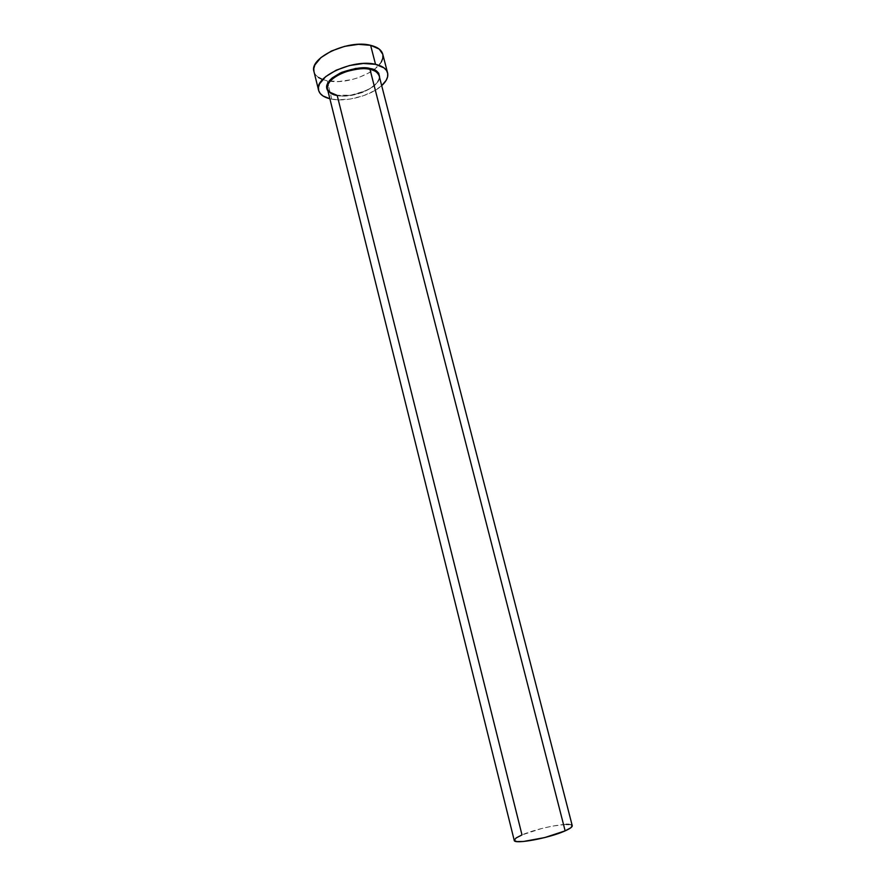 <?xml version="1.0" encoding="UTF-8"?>
<svg xmlns="http://www.w3.org/2000/svg" width="886" height="886" viewBox="0 0 886 886"><rect width="100%" height="100%" fill="white"/><g stroke="black" fill="none" stroke-linecap="round" stroke-linejoin="round"><path stroke-width="0.66" stroke-dasharray="4.43 3.32" d="M327.421 88.899C328.385 92.199 331.652 94.403 337.212 95.489L327.92 90.904L333.003 94.248L337.212 95.489C353.99 99.221 382.652 85.975 379.153 75.808C379.895 81.889 374.125 87.504 361.853 92.665C350.413 95.998 342.206 96.939 337.212 95.489L521.998 834.911C516.66 837.226 514.068 839.042 514.234 840.371L514.223 840.316M572.179 825.53L572.234 825.674C572.112 821.466 537.946 827.823 521.998 834.911L541.723 828.499L552.687 826.062L566.143 824.379M318.439 77.459L315.637 74.911L313.976 71.622C315.316 76.185 319.735 79.253 327.222 80.792L327.754 82.919L327.222 80.792L329.016 81.102C351.764 85.167 387.271 67.768 382.752 54.19M331.796 99.166L327.754 82.93L331.796 99.166L329.869 98.756L337.422 99.797L350.125 99.077L363.227 95.832L374.9 90.538L381.689 85.654C370.979 95.61 346.847 102.145 331.796 99.166M379.662 77.802L376.484 83.505L369.927 88.611L365.663 90.815L350.834 95.19L336.724 95.245C342.627 98.889 377.336 91.125 379.662 77.802M322.36 79.43L327.222 80.792L339.028 81.501L352.141 79.53L358.597 77.614L370.215 72.264L374.944 69.008L381.357 61.92M382.907 54.921L382.763 54.245M569.155 824.434L571.193 824.822M329.359 92.055L327.421 88.91M336.802 95.201C347.999 96.674 359.096 94.425 370.082 88.467C380.327 82.232 379.917 75.31 379.153 75.808"/><path stroke-width="1.33" d="M327.421 88.91L327.421 88.899C323.645 78.943 353.248 65.176 369.994 69.385L565.146 830.858L369.994 69.385C374.379 70.005 377.436 72.154 379.153 75.808C378.267 72.696 375.21 70.559 369.994 69.385L370.237 68.543L365.84 67.956L355.718 68.432L340.257 73.017L332.206 77.935L329.37 80.67L326.602 86.119L327.92 90.904C324.055 85.355 328.684 79.164 341.808 72.331C355.098 67.945 364.578 66.683 370.237 68.543L369.994 69.385C365.087 67.812 356.803 68.665 345.141 71.943C332.604 77.137 326.69 82.786 327.421 88.899C329.315 92.786 332.571 94.979 337.212 95.489L521.998 834.911L516.095 837.979L514.223 840.316M565.146 830.858C570.097 828.643 572.467 826.915 572.245 825.686L570.817 827.768L565.146 830.858L544.768 837.558L523.449 841.49L516.76 841.567L514.223 840.36C513.814 844.679 549.386 838.112 565.146 830.858M387.57 72.818L382.752 54.19C381.545 49.959 377.502 47.002 370.625 45.319L375.52 64.335C382.398 65.918 386.418 68.765 387.592 72.873C388.5 76.96 386.529 81.213 381.689 85.654L386.13 80.393L387.592 76.905L387.736 73.571L386.551 70.537L384.059 67.912L375.52 64.335L370.625 45.319C348.287 39.239 308.771 57.922 313.976 71.6L318.606 90.328C313.5 77.071 353.204 58.598 375.52 64.335L363.349 63.482L349.494 65.531L336.215 70.182L325.683 76.639L319.558 83.838L318.451 87.36L318.683 90.627L320.245 93.539L323.036 95.987L329.869 98.756C323.501 97.161 319.746 94.348 318.606 90.328M370.237 68.543L376.805 71.245L378.743 73.25L379.662 77.802C379.241 72.353 376.096 69.274 370.237 68.543M381.357 61.92L382.785 58.343L382.907 54.921M382.763 54.245L379.186 49.062L370.625 45.319L358.465 44.344L344.632 46.349L331.408 51.023L320.942 57.579L314.884 64.933L313.799 68.543L313.976 71.622M318.439 77.459L322.36 79.43M566.143 824.379L569.155 824.434M571.193 824.822L572.179 825.53M336.802 95.201L329.359 92.055M379.153 75.808L572.245 825.686M327.421 88.899L514.234 840.371"/></g></svg>
